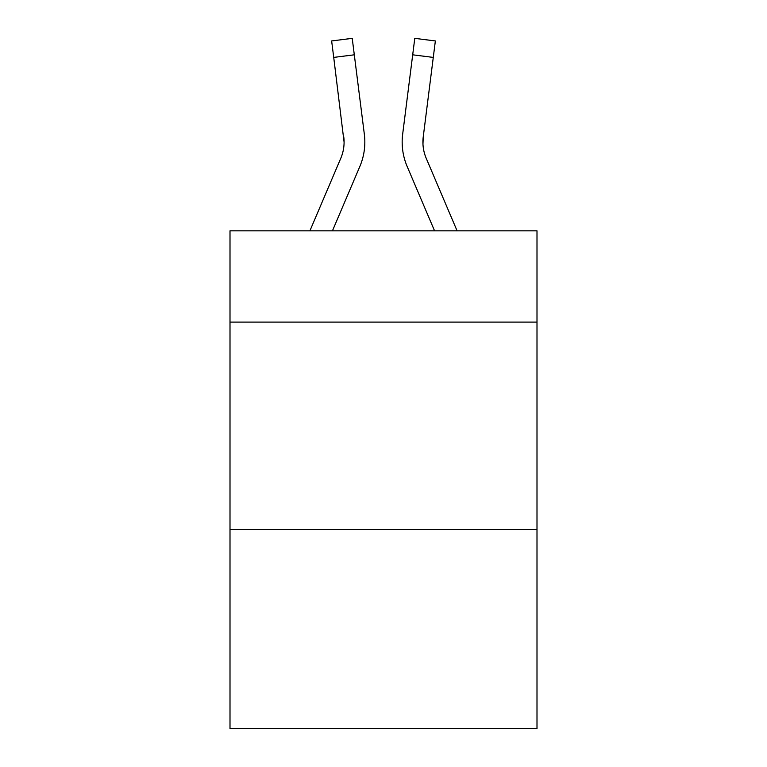<?xml version="1.0" encoding="UTF-8"?>
<svg xmlns="http://www.w3.org/2000/svg" width="767" height="767" viewBox="0 0 767 767"><rect width="100%" height="100%" fill="white"/><g stroke="black" fill="none" stroke-linecap="round" stroke-linejoin="round"><path stroke-width="1.15" d="M536.996 322.102L536.996 230.838L230.004 230.838L230.004 322.102L536.996 322.102L536.996 728.65L230.004 728.65L230.004 322.102M536.996 529.527L230.004 529.527M359.857 166.439L332.437 230.838L359.857 166.439A62.223 62.223 0 0 0 364.344 134.263L354.306 54.812L333.722 57.41L331.641 40.948L352.226 38.35L354.306 54.812M364.756 145.078L364.833 142.547M364.028 131.771L364.344 134.263L364.028 131.771M407.143 166.439L434.563 230.838L407.143 166.439A62.223 62.223 0 0 1 402.656 134.263L414.774 38.35L435.359 40.948L433.278 57.41L412.694 54.812M422.962 144.091L423.24 136.862L422.962 144.091L423.24 136.862L422.962 144.091L423.24 136.862L422.962 144.091L423.24 136.862L422.962 144.091L423.24 136.862L433.278 57.41M457.103 230.838L426.222 158.309A41.485 41.485 0 0 1 422.914 142.135L422.914 142.135A41.485 41.485 0 0 0 426.222 158.309A41.485 41.485 0 0 1 422.914 142.135A41.485 41.485 0 0 0 426.222 158.309A41.485 41.485 0 0 1 422.914 142.135A41.485 41.485 0 0 0 426.222 158.309A41.485 41.485 0 0 1 422.914 142.135A41.485 41.485 0 0 0 426.222 158.309A41.485 41.485 0 0 1 423.24 136.862M309.897 230.838L340.778 158.309A41.485 41.485 0 0 0 344.086 142.144L333.722 57.41M340.778 158.309A41.485 41.485 0 0 0 343.76 136.862L344.086 142.135M364.833 142.029L364.756 145.097L364.833 142.029M402.244 145.097L402.167 142.029"/></g></svg>
